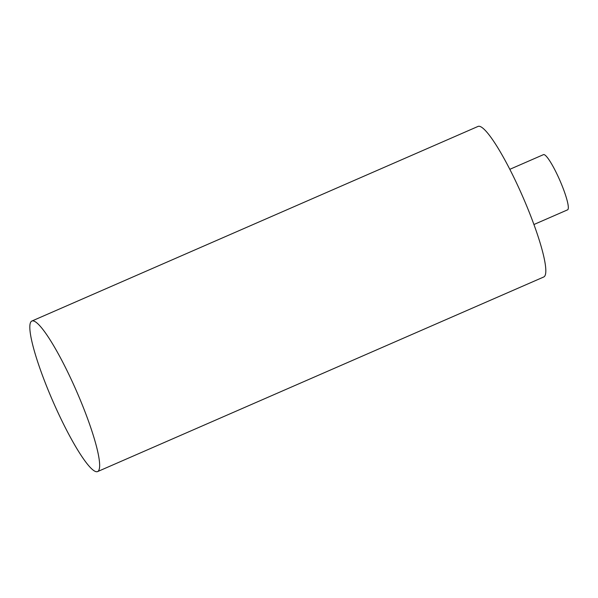 <?xml version="1.0" encoding="UTF-8"?>
<svg xmlns="http://www.w3.org/2000/svg" width="598" height="598" viewBox="0 0 598 598"><rect width="100%" height="100%" fill="white"/><g stroke="black" fill="none" stroke-linecap="round" stroke-linejoin="round"><path stroke-width="0.9" d="M533.909 224.527L567.569 209.846A30.117 4.709 -113.6 0 0 568.1 209.203A30.117 4.709 -113.6 0 0 558.876 178.174A30.117 4.709 -113.6 0 0 543.485 154.635L509.825 169.316M97.579 471.59L543.746 276.986A82.135 12.85 -113.6 0 0 545.197 275.23A82.135 12.85 -113.6 0 0 520.051 190.605A82.135 12.85 -113.6 0 0 478.071 126.41L31.911 321.014A82.135 12.85 -113.6 0 0 52.968 401.437A82.135 12.85 -113.6 0 0 97.579 471.59A82.135 12.85 -113.6 0 0 99.029 469.826A82.135 12.85 -113.6 0 0 73.883 385.209A82.135 12.85 -113.6 0 0 31.911 321.014"/></g></svg>
